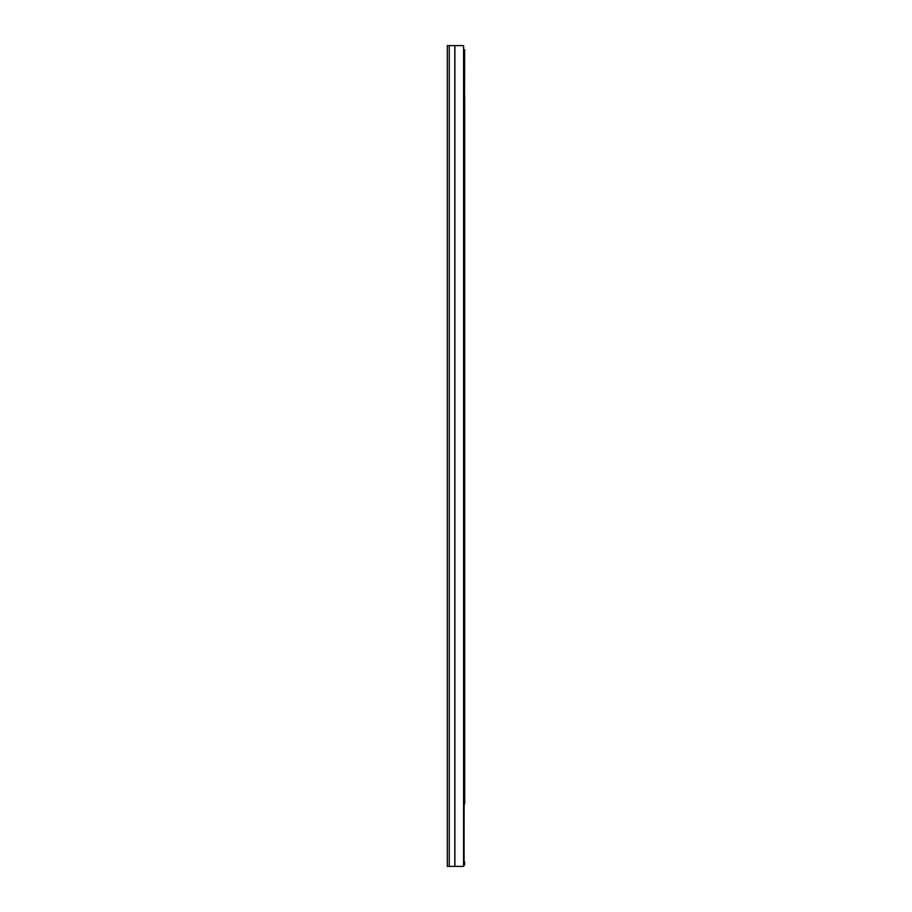<?xml version="1.0" encoding="UTF-8"?>
<svg xmlns="http://www.w3.org/2000/svg" width="912" height="912" viewBox="0 0 912 912"><rect width="100%" height="100%" fill="white"/><g stroke="black" fill="none" stroke-linecap="round" stroke-linejoin="round"><path stroke-width="1.37" d="M447.313 76.038L447.313 69.882L447.313 76.038M447.313 852.173L447.313 844.922M447.313 61.879L447.313 46.968M447.313 45.6L447.313 866.4L463.581 866.4L463.581 45.6L447.313 45.6M464.687 193.002L464.687 491.226M464.687 803.814L464.687 97.242M464.687 497.382L464.687 797.658M463.581 862.022L464.687 862.022L464.687 863.801A2.599 2.599 0 0 1 463.581 865.933M464.687 103.398L464.687 188.214M463.581 49.704L464.618 49.704L464.071 862.022M454.883 45.6L454.883 866.4M454.814 45.6L454.814 866.4M449.251 45.6L449.251 866.4"/></g></svg>
